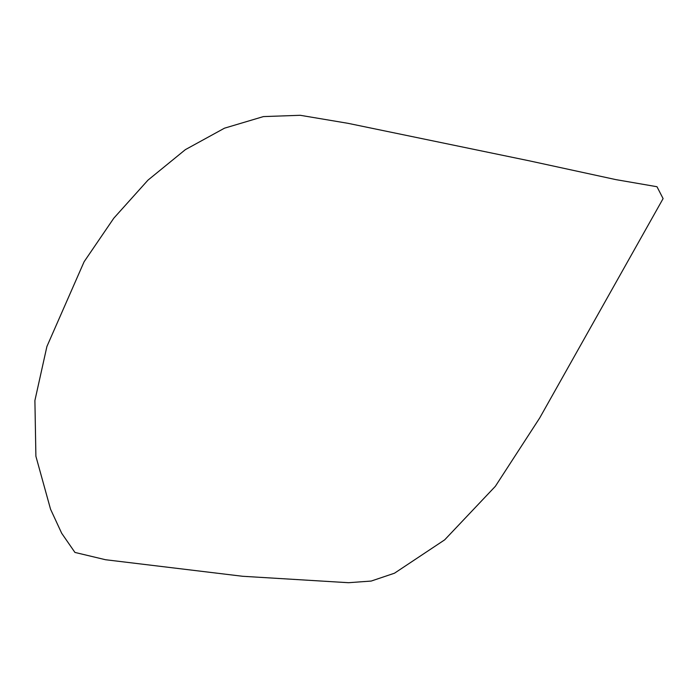 <?xml version="1.0" encoding="UTF-8"?>
<svg xmlns="http://www.w3.org/2000/svg" width="698" height="698" viewBox="0 0 698 698"><rect width="100%" height="100%" fill="white"/><g stroke="black" fill="none" stroke-linecap="round" stroke-linejoin="round"><path stroke-width="1.05" d="M348.546 582.708L242.625 576.278L105.546 559.735L74.939 552.432L61.686 533.272L50.535 509.174L35.895 456.239L34.9 400.53L46.906 346.496L84.109 261.741L113.809 218.186L147.967 180.145L185.38 149.634L224.494 128.179L263.399 116.592L300.236 115.292L347.979 123.319L528.883 160.741L615.828 179.613L656.984 186.724L663.1 198.598L539.694 417.98L495.371 486.297L444.67 539.851L394.483 573.206L371.196 581.059L348.546 582.708"/></g></svg>
